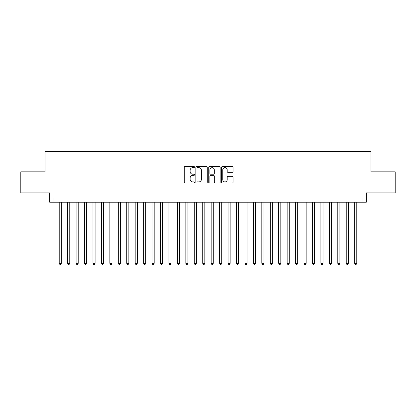 <?xml version="1.0" encoding="UTF-8"?>
<svg xmlns="http://www.w3.org/2000/svg" width="416" height="416" viewBox="0 0 416 416"><rect width="100%" height="100%" fill="white"/><g stroke="black" fill="none" stroke-linecap="round" stroke-linejoin="round"><path stroke-width="0.62" d="M194.496 167.076A0.582 0.582 0 0 0 193.913 166.494L185.11 166.494A0.827 0.827 0 0 0 184.283 167.326L184.283 182.239A0.827 0.827 0 0 0 185.11 183.066L193.913 183.066A0.582 0.582 0 0 0 194.496 182.489A0.582 0.582 0 0 0 193.913 181.906L192.774 181.906A2.652 2.652 0 0 1 190.122 179.254L190.122 178.012A2.652 2.652 0 0 1 192.774 175.36L193.913 175.36A0.582 0.582 0 0 0 194.496 174.782A0.582 0.582 0 0 0 193.913 174.2L192.774 174.2A2.652 2.652 0 0 1 190.122 171.548L190.122 170.305A2.652 2.652 0 0 1 192.774 167.653L193.913 167.653A0.582 0.582 0 0 0 194.496 167.076M232.216 172.338A0.827 0.827 0 0 0 233.043 171.506L233.043 167.326A0.827 0.827 0 0 0 232.216 166.494L222.44 166.494A0.827 0.827 0 0 0 221.608 167.326L221.608 182.239A0.827 0.827 0 0 0 222.44 183.066L232.216 183.066A0.827 0.827 0 0 0 233.043 182.239L233.043 177.185A0.827 0.827 0 0 0 232.216 176.353L228.03 176.353A0.827 0.827 0 0 0 227.204 177.185L227.204 179.691A2.215 2.215 0 0 1 224.988 181.906A2.215 2.215 0 0 1 222.768 179.691L222.768 169.874A2.215 2.215 0 0 1 224.988 167.653A2.215 2.215 0 0 1 227.204 169.874L227.204 171.506A0.827 0.827 0 0 0 228.03 172.338L232.216 172.338M362.066 202.218L366.288 202.218L366.288 192.93L395.2 192.93L395.2 171.829L370.932 171.829L370.932 151.564L45.068 151.564L45.068 171.829L20.8 171.829L20.8 192.93L49.712 192.93L49.712 202.218L362.066 202.218L362.066 197.995L53.934 197.995L53.934 202.218M207.277 167.326A0.827 0.827 0 0 0 206.445 166.494L196.669 166.494A0.827 0.827 0 0 0 195.842 167.326L195.842 182.239A0.827 0.827 0 0 0 196.669 183.066L206.445 183.066A0.827 0.827 0 0 0 207.277 182.239L207.277 167.326M209.555 166.494L219.331 166.494A0.827 0.827 0 0 1 220.158 167.326L220.158 182.239A0.827 0.827 0 0 1 219.331 183.066L215.145 183.066A0.827 0.827 0 0 1 214.318 182.239L214.318 176.192A0.827 0.827 0 0 0 213.491 175.36L210.714 175.36A0.827 0.827 0 0 0 209.888 176.192L209.888 182.489A0.582 0.582 0 0 1 209.305 183.066A0.582 0.582 0 0 1 208.723 182.489L208.723 167.326A0.827 0.827 0 0 1 209.555 166.494M197.579 167.653A0.582 0.582 0 0 0 197.002 168.236L197.002 181.329A0.582 0.582 0 0 0 197.579 181.906L198.78 181.906A2.652 2.652 0 0 0 201.432 179.254L201.432 170.305A2.652 2.652 0 0 0 198.78 167.653L197.579 167.653M214.318 169.915A2.215 2.215 0 0 0 212.103 167.695A2.215 2.215 0 0 0 209.888 169.915L209.888 173.373A0.827 0.827 0 0 0 210.714 174.2L213.491 174.2A0.827 0.827 0 0 0 214.318 173.373L214.318 169.915M59.212 202.218L59.212 263.338L61.324 263.338L61.324 202.218M61.324 263.338L60.689 264.436L59.842 264.436L59.212 263.338M67.652 202.218L67.652 263.338L69.763 263.338L69.763 202.218M69.763 263.338L69.129 264.436L68.286 264.436L67.652 263.338M76.097 202.218L76.097 263.338L78.203 263.338L78.203 202.218M78.203 263.338L77.574 264.436L76.726 264.436L76.097 263.338M84.536 202.218L84.536 263.338L86.648 263.338L86.648 202.218M86.648 263.338L86.013 264.436L85.171 264.436L84.536 263.338M92.976 202.218L92.976 263.338L95.087 263.338L95.087 202.218M95.087 263.338L94.458 264.436L93.61 264.436L92.976 263.338M101.421 202.218L101.421 263.338L103.532 263.338L103.532 202.218M103.532 263.338L102.898 264.436L102.055 264.436L101.421 263.338M109.86 202.218L109.86 263.338L111.972 263.338L111.972 202.218M111.972 263.338L111.337 264.436L110.495 264.436L109.86 263.338M118.305 202.218L118.305 263.338L120.416 263.338L120.416 202.218M120.416 263.338L119.782 264.436L118.94 264.436L118.305 263.338M126.745 202.218L126.745 263.338L128.856 263.338L128.856 202.218M128.856 263.338L128.222 264.436L127.379 264.436L126.745 263.338M135.19 202.218L135.19 263.338L137.301 263.338L137.301 202.218M137.301 263.338L136.666 264.436L135.824 264.436L135.19 263.338M143.629 202.218L143.629 263.338L145.74 263.338L145.74 202.218M145.74 263.338L145.106 264.436L144.264 264.436L143.629 263.338M152.074 202.218L152.074 263.338L154.185 263.338L154.185 202.218M154.185 263.338L153.551 264.436L152.703 264.436L152.074 263.338M160.514 202.218L160.514 263.338L162.625 263.338L162.625 202.218M162.625 263.338L161.99 264.436L161.148 264.436L160.514 263.338M168.958 202.218L168.958 263.338L171.064 263.338L171.064 202.218M171.064 263.338L170.435 264.436L169.588 264.436L168.958 263.338M177.398 202.218L177.398 263.338L179.509 263.338L179.509 202.218M179.509 263.338L178.875 264.436L178.032 264.436L177.398 263.338M185.838 202.218L185.838 263.338L187.949 263.338L187.949 202.218M187.949 263.338L187.32 264.436L186.472 264.436L185.838 263.338M194.282 202.218L194.282 263.338L196.394 263.338L196.394 202.218M196.394 263.338L195.759 264.436L194.917 264.436L194.282 263.338M202.722 202.218L202.722 263.338L204.833 263.338L204.833 202.218M204.833 263.338L204.199 264.436L203.356 264.436L202.722 263.338M211.167 202.218L211.167 263.338L213.278 263.338L213.278 202.218M213.278 263.338L212.644 264.436L211.801 264.436L211.167 263.338M219.606 202.218L219.606 263.338L221.718 263.338L221.718 202.218M221.718 263.338L221.083 264.436L220.241 264.436L219.606 263.338M228.051 202.218L228.051 263.338L230.162 263.338L230.162 202.218M230.162 263.338L229.528 264.436L228.68 264.436L228.051 263.338M236.491 202.218L236.491 263.338L238.602 263.338L238.602 202.218M238.602 263.338L237.968 264.436L237.125 264.436L236.491 263.338M244.936 202.218L244.936 263.338L247.042 263.338L247.042 202.218M247.042 263.338L246.412 264.436L245.565 264.436L244.936 263.338M253.375 202.218L253.375 263.338L255.486 263.338L255.486 202.218M255.486 263.338L254.852 264.436L254.01 264.436L253.375 263.338M261.815 202.218L261.815 263.338L263.926 263.338L263.926 202.218M263.926 263.338L263.297 264.436L262.449 264.436L261.815 263.338M270.26 202.218L270.26 263.338L272.371 263.338L272.371 202.218M272.371 263.338L271.736 264.436L270.894 264.436L270.26 263.338M278.699 202.218L278.699 263.338L280.81 263.338L280.81 202.218M280.81 263.338L280.176 264.436L279.334 264.436L278.699 263.338M287.144 202.218L287.144 263.338L289.255 263.338L289.255 202.218M289.255 263.338L288.621 264.436L287.778 264.436L287.144 263.338M295.584 202.218L295.584 263.338L297.695 263.338L297.695 202.218M297.695 263.338L297.06 264.436L296.218 264.436L295.584 263.338M304.028 202.218L304.028 263.338L306.14 263.338L306.14 202.218M306.14 263.338L305.505 264.436L304.663 264.436L304.028 263.338M312.468 202.218L312.468 263.338L314.579 263.338L314.579 202.218M314.579 263.338L313.945 264.436L313.102 264.436L312.468 263.338M320.913 202.218L320.913 263.338L323.024 263.338L323.024 202.218M323.024 263.338L322.39 264.436L321.542 264.436L320.913 263.338M329.352 202.218L329.352 263.338L331.464 263.338L331.464 202.218M331.464 263.338L330.829 264.436L329.987 264.436L329.352 263.338M337.797 202.218L337.797 263.338L339.903 263.338L339.903 202.218M339.903 263.338L339.274 264.436L338.426 264.436L337.797 263.338M346.237 202.218L346.237 263.338L348.348 263.338L348.348 202.218M348.348 263.338L347.714 264.436L346.871 264.436L346.237 263.338M354.676 202.218L354.676 263.338L356.788 263.338L356.788 202.218M356.788 263.338L356.158 264.436L355.311 264.436L354.676 263.338"/></g></svg>
